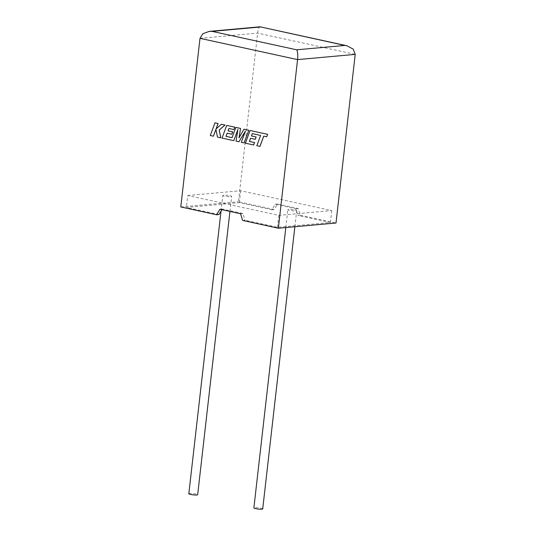 <?xml version="1.0" encoding="UTF-8"?>
<svg xmlns="http://www.w3.org/2000/svg" width="536" height="536" viewBox="0 0 536 536"><rect width="100%" height="100%" fill="white"/><g stroke="black" fill="none" stroke-linecap="round" stroke-linejoin="round"><path stroke-width="0.4" stroke-dasharray="2.68 2.01" d="M262.714 508.905A4.449 0.643 6.5 0 0 260.891 508.162A4.449 0.643 6.5 0 0 256.322 507.599A4.449 0.643 6.5 0 0 253.876 507.894M294.874 209.904A4.449 0.643 -173.5 0 1 296.696 210.641A4.449 0.643 -173.5 0 1 294.251 210.936A4.449 0.643 -173.5 0 1 289.681 210.373A4.449 0.643 -173.5 0 1 287.859 209.636A4.449 0.643 -173.5 0 1 290.304 209.341A4.449 0.643 -173.5 0 1 294.874 209.904M188.826 493.71A4.449 0.643 -173.5 0 1 191.272 493.415A4.449 0.643 -173.5 0 1 195.848 493.984A4.449 0.643 -173.5 0 1 197.67 494.721M229.83 195.72A4.449 0.643 -173.5 0 1 231.653 196.457A4.449 0.643 -173.5 0 1 229.207 196.759A4.449 0.643 -173.5 0 1 224.631 196.189A4.449 0.643 -173.5 0 1 222.809 195.452A4.449 0.643 -173.5 0 1 225.254 195.158A4.449 0.643 -173.5 0 1 229.83 195.72M260.329 27.008C259.196 26.405 258.298 28.442 257.642 33.118L238.433 201.737L274.204 209.536L277.608 204.035L298.21 208.531L300.227 215.211L297.862 215.425L330.384 222.514L277.467 227.298L244.945 220.209L242.58 220.423M300.227 215.211L335.998 223.01M221.931 209.677L222.333 209.033L242.929 213.529L244.945 220.209M218.929 214.534L186.401 207.439L239.317 202.655L271.846 209.75L275.249 204.25L295.845 208.745L297.862 215.425M187.761 195.513L240.677 190.729L331.744 210.581L278.827 215.365L187.761 195.513L186.401 207.439M278.827 215.365L277.467 227.298M331.744 210.581L330.384 222.514M240.677 190.729L239.317 202.655M274.204 209.536L271.846 209.75M180.786 206.943L238.433 201.737M277.608 204.035L275.249 204.25M298.21 208.531L295.845 208.745M222.333 209.033L219.968 209.248M242.929 213.529L240.57 213.743M214.996 122.844L210.333 135.521L213.442 136.198M215.941 129.397L217.522 137.089L220.852 137.812M221.422 124.245L216.142 128.875M244.007 129.169L239.063 137.765M235.9 127.401L232.081 137.658M227.21 133.209L231.907 134.214M228.905 128.499L233.93 129.578M226.735 125.404L222.072 138.08L233.843 140.646M237.91 129.585L236.095 141.142L239.002 141.772M245.408 131.139L241.361 142.288L244.135 142.891M252.282 133.598L260.657 135.447L256.891 145.671L260.007 146.355M263.766 136.137L266.76 136.774M250.118 130.503L245.448 143.179L253.709 144.981M250.593 138.308L255.283 139.313M200.002 38.331L257.642 33.118L355.214 54.391M294.867 226.728L296.696 210.641M229.944 211.425L231.653 196.457M221.02 211.15L222.809 195.452M285.815 227.545L287.859 209.636"/><path stroke-width="0.8" d="M285.815 227.545L253.876 507.894A4.449 0.643 6.5 0 0 255.699 508.637A4.449 0.643 6.5 0 0 260.268 509.2A4.449 0.643 6.5 0 0 262.714 508.905L294.867 226.728M229.944 211.425L197.67 494.721A4.449 0.643 -173.5 0 1 195.225 495.016A4.449 0.643 -173.5 0 1 190.649 494.453A4.449 0.643 -173.5 0 1 188.826 493.71L221.02 211.15M278.358 228.222L297.567 59.603L200.002 38.331L180.786 206.943L216.564 214.748L219.968 209.248L240.57 213.743L242.58 220.423L278.358 228.222L335.998 223.01L355.214 54.391L297.567 59.603C298.003 54.692 297.715 51.423 296.696 49.808L344.889 45.446L346.852 45.748L353.251 49.138L355.214 54.391M221.931 209.677L218.929 214.534L216.564 214.748M200.002 38.331L202.809 33.741L209.335 31.369L212.135 31.369L296.696 49.808M344.889 45.446L260 26.807L209.335 31.369M213.395 136.204L215.921 129.317L217.475 137.095L220.805 137.819L219.17 130.027L224.966 125.035L221.375 124.251L216.075 128.935L218.065 123.528L214.949 122.851L210.286 135.528L213.442 136.198L215.941 129.397M214.949 122.851L218.112 123.521L216.142 128.875M220.805 137.819L219.217 130.02L225.013 125.029L221.375 124.251M226.018 136.352L227.17 133.196L231.86 134.221L232.718 131.876L228.028 130.858L228.905 128.499L233.884 129.585L234.761 127.166L226.688 125.411L222.025 138.087L233.797 140.653L237.944 129.364L236.041 141.142L238.956 141.779L245.481 130.952L241.314 142.295L244.088 142.898L248.798 130.215L243.96 129.176L239.002 137.879L240.557 128.419L235.853 127.407L232.075 137.672L226.018 136.352L227.21 133.209M248.751 130.221L243.96 129.176M239.063 137.765L240.557 128.419M240.51 128.419L235.853 127.407M232.081 137.658L226.065 136.345M231.86 134.221L232.765 131.876L228.075 130.851L228.946 128.506M233.884 129.585L234.808 127.166L226.688 125.411M233.797 140.653L237.91 129.585M238.956 141.779L245.408 131.139M244.088 142.898L248.798 130.215M259.96 146.355L263.719 136.131L266.714 136.781L267.611 134.335L250.071 130.509L245.401 143.186L253.662 144.981L254.54 142.569L249.394 141.45L250.547 138.295L255.237 139.32L256.094 136.975L251.404 135.95L252.282 133.598L260.61 135.447L256.845 145.678L260.007 146.355L263.766 136.137M266.714 136.781L267.658 134.328L250.071 130.509M253.662 144.981L254.587 142.569L249.441 141.444L250.593 138.308M255.237 139.32L256.148 136.968L251.458 135.95L252.322 133.605M260.329 27.008L212.135 31.369M260 26.807L346.852 45.748"/></g></svg>
